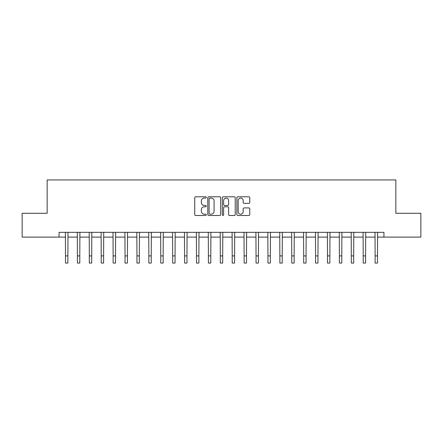 <?xml version="1.0" encoding="UTF-8"?>
<svg xmlns="http://www.w3.org/2000/svg" width="443" height="443" viewBox="0 0 443 443"><rect width="100%" height="100%" fill="white"/><g stroke="black" fill="none" stroke-linecap="round" stroke-linejoin="round"><path stroke-width="0.66" d="M206.255 197.44A0.653 0.653 0 0 0 205.602 196.786L195.668 196.786A0.936 0.936 0 0 0 194.732 197.722L194.732 214.556A0.936 0.936 0 0 0 195.668 215.492L205.602 215.492A0.653 0.653 0 0 0 206.255 214.833A0.653 0.653 0 0 0 205.602 214.179L204.317 214.179A2.99 2.99 0 0 1 201.327 211.189L201.327 209.783A2.99 2.99 0 0 1 204.317 206.792L205.602 206.792A0.653 0.653 0 0 0 206.255 206.139A0.653 0.653 0 0 0 205.602 205.486L204.317 205.486A2.99 2.99 0 0 1 201.327 202.49L201.327 201.089A2.99 2.99 0 0 1 204.317 198.099L205.602 198.099A0.653 0.653 0 0 0 206.255 197.44M248.828 203.381A0.936 0.936 0 0 0 249.763 202.445L249.763 197.722A0.936 0.936 0 0 0 248.828 196.786L237.797 196.786A0.936 0.936 0 0 0 236.861 197.722L236.861 214.556A0.936 0.936 0 0 0 237.797 215.492L248.828 215.492A0.936 0.936 0 0 0 249.763 214.556L249.763 208.852A0.936 0.936 0 0 0 248.828 207.917L244.104 207.917A0.936 0.936 0 0 0 243.174 208.852L243.174 211.676A2.503 2.503 0 0 1 240.671 214.179A2.503 2.503 0 0 1 238.168 211.676L238.168 200.596A2.503 2.503 0 0 1 240.671 198.099A2.503 2.503 0 0 1 243.174 200.596L243.174 202.445A0.936 0.936 0 0 0 244.104 203.381L248.828 203.381M59.069 237.099L22.15 237.099L22.15 213.282L47.157 213.282L47.157 179.941L395.843 179.941L395.843 213.282L420.85 213.282L420.85 237.099L383.931 237.099L383.931 232.337L59.069 232.337L59.069 237.099L65.498 237.099M220.68 197.722A0.936 0.936 0 0 0 219.745 196.786L208.714 196.786A0.936 0.936 0 0 0 207.778 197.722L207.778 214.556A0.936 0.936 0 0 0 208.714 215.492L219.745 215.492A0.936 0.936 0 0 0 220.68 214.556L220.68 197.722M223.255 196.786L234.286 196.786A0.936 0.936 0 0 1 235.222 197.722L235.222 214.556A0.936 0.936 0 0 1 234.286 215.492L229.568 215.492A0.936 0.936 0 0 1 228.632 214.556L228.632 207.728A0.936 0.936 0 0 0 227.696 206.792L224.562 206.792A0.936 0.936 0 0 0 223.626 207.728L223.626 214.833A0.653 0.653 0 0 1 222.973 215.492A0.653 0.653 0 0 1 222.32 214.833L222.32 197.722A0.936 0.936 0 0 1 223.255 196.786M67.879 237.099L77.403 237.099M79.79 237.099L89.314 237.099M91.695 237.099L101.225 237.099M103.607 237.099L113.131 237.099M115.512 237.099L125.042 237.099M127.423 237.099L136.948 237.099M139.329 237.099L148.859 237.099M151.24 237.099L160.765 237.099M163.146 237.099L172.676 237.099M175.057 237.099L184.581 237.099M186.963 237.099L196.493 237.099M198.874 237.099L208.398 237.099M210.785 237.099L220.309 237.099M222.691 237.099L232.215 237.099M234.602 237.099L244.126 237.099M246.507 237.099L256.037 237.099M258.419 237.099L267.943 237.099M270.324 237.099L279.854 237.099M282.235 237.099L291.76 237.099M294.141 237.099L303.671 237.099M306.052 237.099L315.577 237.099M317.958 237.099L327.488 237.099M329.869 237.099L339.393 237.099M341.774 237.099L351.305 237.099M353.686 237.099L363.21 237.099M365.597 237.099L375.121 237.099M377.502 237.099L383.931 237.099M209.738 198.099A0.653 0.653 0 0 0 209.085 198.752L209.085 213.526A0.653 0.653 0 0 0 209.738 214.179L211.095 214.179A2.99 2.99 0 0 0 214.091 211.189L214.091 201.089A2.99 2.99 0 0 0 211.095 198.099L209.738 198.099M228.632 200.646A2.503 2.503 0 0 0 226.129 198.143A2.503 2.503 0 0 0 223.626 200.646L223.626 204.55A0.936 0.936 0 0 0 224.562 205.486L227.696 205.486A0.936 0.936 0 0 0 228.632 204.55L228.632 200.646M65.387 232.337L65.498 255.916L67.879 255.916L67.989 232.337M65.498 255.916L65.498 263.059L67.879 263.059L67.879 255.916M77.292 232.337L77.403 255.916L79.79 255.916L79.901 232.337M77.403 255.916L77.403 263.059L79.79 263.059L79.79 255.916M89.204 232.337L89.314 255.916L91.695 255.916L91.812 232.337M89.314 255.916L89.314 263.059L91.695 263.059L91.695 255.916M101.109 232.337L101.225 255.916L103.607 255.916L103.717 232.337M101.225 255.916L101.225 263.059L103.607 263.059L103.607 255.916M113.02 232.337L113.131 255.916L115.512 255.916L115.629 232.337M113.131 255.916L113.131 263.059L115.512 263.059L115.512 255.916M124.926 232.337L125.042 255.916L127.423 255.916L127.534 232.337M125.042 255.916L125.042 263.059L127.423 263.059L127.423 255.916M136.837 232.337L136.948 255.916L139.329 255.916L139.445 232.337M136.948 255.916L136.948 263.059L139.329 263.059L139.329 255.916M148.743 232.337L148.859 255.916L151.24 255.916L151.351 232.337M148.859 255.916L148.859 263.059L151.24 263.059L151.24 255.916M160.654 232.337L160.765 255.916L163.146 255.916L163.262 232.337M160.765 255.916L160.765 263.059L163.146 263.059L163.146 255.916M172.56 232.337L172.676 255.916L175.057 255.916L175.168 232.337M172.676 255.916L172.676 263.059L175.057 263.059L175.057 255.916M184.471 232.337L184.581 255.916L186.963 255.916L187.079 232.337M184.581 255.916L184.581 263.059L186.963 263.059L186.963 255.916M196.376 232.337L196.493 255.916L198.874 255.916L198.985 232.337M196.493 255.916L196.493 263.059L198.874 263.059L198.874 255.916M208.288 232.337L208.398 255.916L210.785 255.916L210.896 232.337M208.398 255.916L208.398 263.059L210.785 263.059L210.785 255.916M220.199 232.337L220.309 255.916L222.691 255.916L222.801 232.337M220.309 255.916L220.309 263.059L222.691 263.059L222.691 255.916M232.104 232.337L232.215 255.916L234.602 255.916L234.712 232.337M232.215 255.916L232.215 263.059L234.602 263.059L234.602 255.916M244.015 232.337L244.126 255.916L246.507 255.916L246.624 232.337M244.126 255.916L244.126 263.059L246.507 263.059L246.507 255.916M255.921 232.337L256.037 255.916L258.419 255.916L258.529 232.337M256.037 255.916L256.037 263.059L258.419 263.059L258.419 255.916M267.832 232.337L267.943 255.916L270.324 255.916L270.44 232.337M267.943 255.916L267.943 263.059L270.324 263.059L270.324 255.916M279.738 232.337L279.854 255.916L282.235 255.916L282.346 232.337M279.854 255.916L279.854 263.059L282.235 263.059L282.235 255.916M291.649 232.337L291.76 255.916L294.141 255.916L294.257 232.337M291.76 255.916L291.76 263.059L294.141 263.059L294.141 255.916M303.555 232.337L303.671 255.916L306.052 255.916L306.163 232.337M303.671 255.916L303.671 263.059L306.052 263.059L306.052 255.916M315.466 232.337L315.577 255.916L317.958 255.916L318.074 232.337M315.577 255.916L315.577 263.059L317.958 263.059L317.958 255.916M327.371 232.337L327.488 255.916L329.869 255.916L329.98 232.337M327.488 255.916L327.488 263.059L329.869 263.059L329.869 255.916M339.283 232.337L339.393 255.916L341.774 255.916L341.891 232.337M339.393 255.916L339.393 263.059L341.774 263.059L341.774 255.916M351.188 232.337L351.305 255.916L353.686 255.916L353.796 232.337M351.305 255.916L351.305 263.059L353.686 263.059L353.686 255.916M363.099 232.337L363.21 255.916L365.597 255.916L365.708 232.337M363.21 255.916L363.21 263.059L365.597 263.059L365.597 255.916M375.011 232.337L375.121 255.916L377.502 255.916L377.613 232.337M375.121 255.916L375.121 263.059L377.502 263.059L377.502 255.916"/></g></svg>
